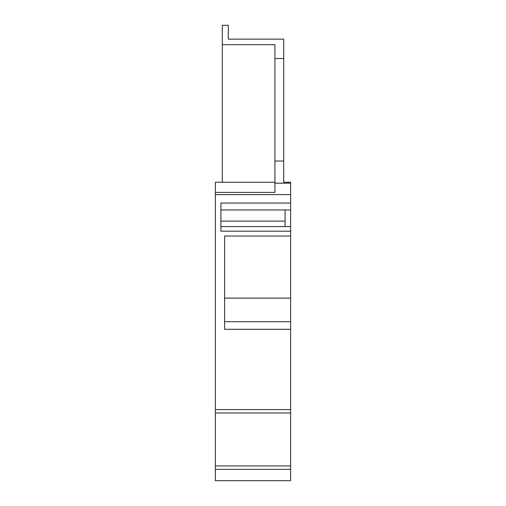 <?xml version="1.0" encoding="UTF-8"?>
<svg xmlns="http://www.w3.org/2000/svg" width="506" height="506" viewBox="0 0 506 506"><rect width="100%" height="100%" fill="white"/><g stroke="black" fill="none" stroke-linecap="round" stroke-linejoin="round"><path stroke-width="0.76" d="M215.379 468.436L215.379 194.608L290.621 194.608L290.621 182.255L283.702 182.255L283.702 39.152L228.301 39.152L274.467 39.152M290.621 194.608L290.621 321.715L224.607 321.715L224.607 329.286L290.621 329.286L290.621 321.715M290.621 336.73L290.621 335.276M290.621 329.286L290.621 480.7L215.379 480.7L215.379 465.937L290.621 465.937M215.379 194.608L215.379 182.255L274.929 182.255M215.379 268.92L215.379 266.409M215.379 324.801L215.379 322.29M290.621 412.966L215.379 412.966L215.379 409.272M215.379 409.594L290.621 409.594M215.379 192.413L274.929 192.413L274.929 183.178L290.621 183.178M290.621 236.036L224.607 236.036L224.607 329.286M290.621 231.185L220.92 231.185L220.92 203.026L290.621 203.026M224.607 298.116L290.621 298.116M220.92 209.952L290.621 209.952M285.08 221.116L220.92 221.116L220.92 226.935M220.92 228.421L220.92 231.185M220.92 226.574L290.621 226.574M271.697 480.7L287.389 480.7M215.379 469.34L290.621 469.34M222.298 182.255L222.298 25.3L228.301 25.3L228.301 39.152M222.298 44.686L274.929 44.686L274.929 183.178M274.929 161.022L283.702 161.022M274.929 58.538L283.702 58.538M285.08 226.574L285.08 209.952"/></g></svg>
